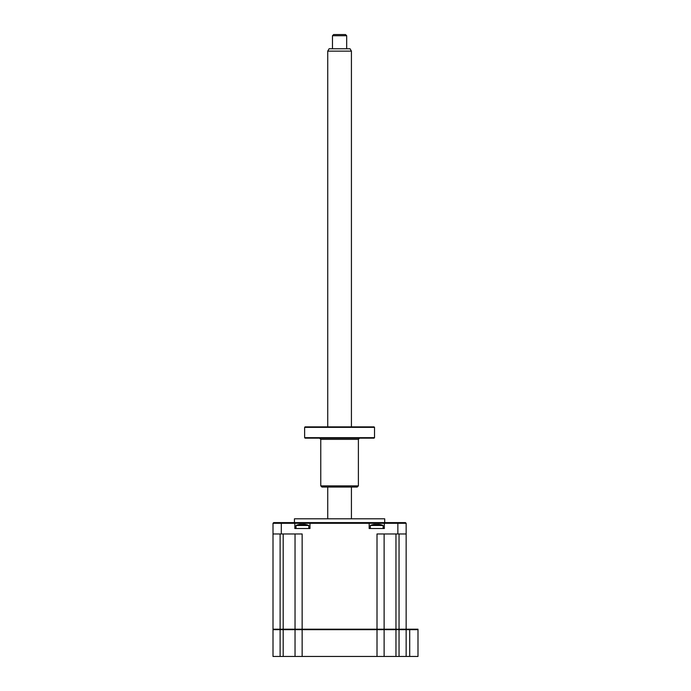 <?xml version="1.0" encoding="UTF-8"?>
<svg xmlns="http://www.w3.org/2000/svg" width="691" height="691" viewBox="0 0 691 691"><rect width="100%" height="100%" fill="white"/><g stroke="black" fill="none" stroke-linecap="round" stroke-linejoin="round"><path stroke-width="1.04" d="M417.995 629.682L409.703 629.682L409.703 629.207L417.995 629.207L417.995 656.45L273.005 656.45L273.005 629.682L273.481 629.207L273.005 629.682L280.114 629.682L280.114 629.207L273.005 629.207L273.005 523.303L294.824 523.303L294.824 528.52L309.983 528.52L309.983 523.303L294.824 523.303L294.116 522.595L273.714 522.595L273.005 523.303M409.703 656.45L409.703 629.682L280.114 629.682L280.114 656.45M295.04 656.45L295.04 629.682L295.515 629.207M384.118 656.45L384.118 629.682L383.643 629.207M395.96 656.45L395.96 629.207L280.114 629.207L280.114 533.962M406.153 656.45L406.153 629.682L405.677 629.207M399.044 656.45L399.044 629.207L395.96 629.207L395.96 533.962M409.703 629.207L399.044 629.207L399.044 533.962M395.96 629.682L395.96 629.207M370.35 528.52L370.35 525.48L383.142 525.48A16.584 16.584 0 0 0 380.421 524.616L380.767 524.719A16.187 15.556 180 0 0 379.454 524.452L374.047 524.452A16.187 15.556 180 0 0 372.734 524.719L373.08 524.633M370.35 525.48A16.584 16.584 0 0 1 373.08 524.616M296.007 528.52L296.007 525.48L308.799 525.48A16.584 16.584 0 0 0 306.078 524.616L306.424 524.719A16.187 15.556 180 0 0 305.102 524.452L299.704 524.452A16.187 15.556 180 0 0 298.391 524.719L298.391 524.719A16.187 15.556 180 0 1 299.704 524.452L301.483 524.452M296.007 525.48A16.584 16.584 0 0 1 298.737 524.616M294.444 522.595L294.444 518.803L384.706 518.803L384.706 522.595M273.005 533.962L302.148 533.962L302.148 656.45M303.254 524.719L303.876 524.331M301.561 524.719L302.39 524.616M377.01 656.45L377.01 533.962L406.153 533.962L406.153 523.303L384.334 523.303L384.334 528.52L369.167 528.52L369.167 523.303L309.983 523.303L310.7 522.595L294.116 522.595M406.153 523.303L405.436 522.595L385.042 522.595L384.334 523.303L369.167 523.303L368.458 522.595L310.7 522.595M385.042 522.595L368.458 522.595M295.04 629.207L295.04 533.962M406.153 629.207L406.153 533.962M384.118 629.207L384.118 533.962M379.454 524.452A16.187 15.556 180 0 1 380.767 524.719L380.421 524.616M374.047 524.452L376.733 524.616M377.597 524.719L378.219 524.331M327.733 51.134L329.097 48.767L350.052 48.767L351.425 51.134L327.733 51.134L327.733 426.883M333.693 34.55L345.5 34.55L346.683 35.733L332.466 35.733L332.466 48.767M305.102 426.883L374.047 426.883L374.522 427.358L304.636 427.358L305.102 426.883M374.522 437.679L374.047 438.154L305.102 438.154L304.636 437.679L374.522 437.679L374.522 427.358M358.387 485.868L357.204 487.06L321.954 487.06L320.762 485.868L358.387 485.868L358.387 439.338L320.762 439.338L319.579 438.154M283.189 656.45L283.189 533.962M281.297 533.962L281.297 522.595M397.861 533.962L397.861 522.595M308.799 528.52L308.799 525.48M383.142 528.52L383.142 525.48M351.425 51.134L351.425 426.883M351.425 487.06L351.425 518.803M346.683 35.733L346.683 48.767M333.658 34.55L332.466 35.733M327.733 487.06L327.733 518.803M304.636 437.679L304.636 427.358M358.387 439.338L359.57 438.154M320.762 485.868L320.762 439.338"/></g></svg>
